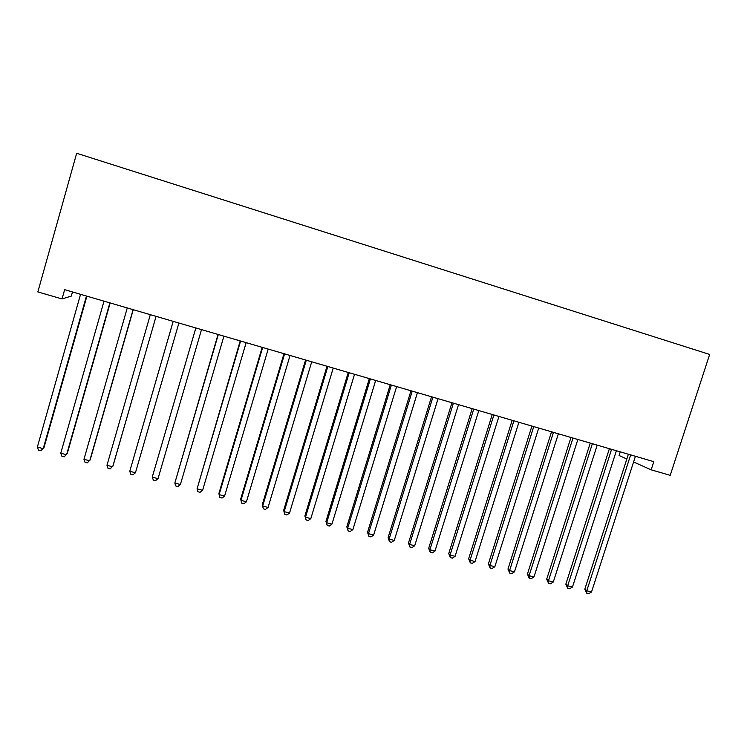 <?xml version="1.0" encoding="UTF-8"?>
<svg xmlns="http://www.w3.org/2000/svg" width="747" height="747" viewBox="0 0 747 747"><rect width="100%" height="100%" fill="white"/><g stroke="black" fill="none" stroke-linecap="round" stroke-linejoin="round"><path stroke-width="1.12" d="M72.478 291.956L71.31 296.073L62.029 298.949L37.845 291.928L76.67 153.275L709.65 354.452L670.208 475.353L651.16 469.826L653.821 461.655L64.644 289.668L62.029 298.949M620.262 451.86L619.076 455.521L626.845 458.985M633.568 461.982L651.16 469.826M628.386 454.232L584.808 589.168L586.768 590.765L630.655 454.895M591.512 592.007L588.664 593.725L586.768 593.23L586.768 590.765L591.512 592.007L635.426 456.286M586.768 593.23L584.808 589.168M609.393 448.695L565.824 584.191L567.692 585.779L611.578 449.33M572.473 587.03L569.644 588.757L567.729 588.262L567.692 585.779L572.473 587.03L616.387 450.73M567.729 588.262L565.824 584.191M590.251 443.102L546.692 579.186L548.475 580.755L592.352 443.718M553.294 582.016L550.474 583.762L548.55 583.258L548.475 580.755L553.294 582.016L597.198 445.128M548.55 583.258L546.692 579.186M570.96 437.471L527.41 574.144L529.1 575.685L572.977 438.059M533.965 576.955L531.154 578.72L529.221 578.206L529.1 575.685L533.965 576.955L577.861 439.488M529.221 578.206L527.41 574.144M551.519 431.794L507.969 569.055L509.585 570.577L553.443 432.354M514.478 571.857L511.686 573.631L509.734 573.126L509.585 570.577L514.478 571.857L558.364 433.792M509.734 573.126L507.969 569.055M531.92 426.079L488.389 563.929L489.901 565.432L533.75 426.612M494.831 566.721L492.068 568.514L490.088 568L489.901 565.432L494.831 566.721L538.718 428.059M490.088 568L488.389 563.929M512.171 420.309L468.64 558.756L470.068 560.25L513.908 420.813M475.036 561.548L472.281 563.35L470.302 562.836L470.068 560.25L475.036 561.548L518.904 422.279M470.302 562.836L468.64 558.756M492.254 414.501L448.742 553.555L450.077 555.021L493.898 414.977M455.082 556.328L452.346 558.149L450.348 557.626L450.077 555.021L455.082 556.328L498.94 416.443M450.348 557.626L448.742 553.555M472.179 408.637L428.685 548.307L429.917 549.745L473.729 409.085M434.969 551.071L432.252 552.901L430.235 552.378L429.917 549.745L434.969 551.071L478.808 410.57M430.235 552.378L428.685 548.307M451.944 402.726L408.469 543.013L409.599 544.432L453.392 403.156M414.697 545.768L411.989 547.616L409.954 547.084L409.599 544.432L414.697 545.768L458.518 404.65M409.954 547.084L408.469 543.013M431.542 396.778L388.085 537.681L389.122 539.082L432.896 397.171M394.257 540.426L391.568 542.285L389.514 541.752L389.122 539.082L394.257 540.426L438.059 398.674M389.514 541.752L388.085 537.681M410.981 390.774L367.533 532.303L368.476 533.685L412.223 391.139M373.649 535.039L370.979 536.916L368.915 536.374L368.476 533.685L373.649 535.039L417.433 392.661M368.915 536.374L367.533 532.303M390.242 384.714L346.823 526.878L347.663 528.241L391.391 385.05M352.883 529.604L350.231 531.49L348.139 530.949L347.663 528.241L352.883 529.604L396.638 386.582M348.139 530.949L346.823 526.878M369.335 378.617L325.944 521.415L326.672 522.751L370.381 378.916M331.939 524.123L329.306 526.037L327.205 525.486L326.672 522.751L331.939 524.123L375.676 380.466M327.205 525.486L325.944 521.415M348.261 372.464L304.888 515.906L305.514 517.213L349.194 372.734M310.817 518.605L308.212 520.528L306.093 519.977L305.514 517.213L310.817 518.605L354.536 374.294M306.093 519.977L304.888 515.906M327.009 366.254L283.664 510.35L284.187 511.639L327.83 366.497M289.528 513.04L286.941 514.972L284.803 514.422L284.187 511.639L289.528 513.04L333.218 368.075M284.803 514.422L283.664 510.35M305.579 360.007L262.262 504.748L262.673 506.018L306.298 360.213M268.07 507.428L265.493 509.379L263.336 508.819L262.673 506.018L268.07 507.428L311.723 361.8M263.336 508.819L262.262 504.748M283.972 353.695L240.683 499.099L240.982 500.341L284.579 353.873M246.426 501.76L243.867 503.739L241.701 503.17L240.982 500.341L246.426 501.76L290.051 355.469M262.178 347.336L218.927 493.403L219.114 494.626L262.673 347.476M224.595 496.055L222.064 498.044L219.879 497.474L219.114 494.626L224.595 496.055L268.192 349.092M240.207 340.921L197.059 488.855L240.581 341.034M202.596 490.303L200.084 492.31L197.871 491.731L197.059 488.855L202.596 490.303L246.146 342.658M218.04 334.451L174.826 483.038L218.301 334.525M180.4 484.495L177.907 486.521L175.685 485.942L174.826 483.038L180.4 484.495L223.923 336.169M195.779 328.222L152.556 476.035L195.835 327.97M158.019 478.65L155.553 480.685L153.303 480.097L152.397 477.174L158.019 478.65L201.503 329.623M173.117 321.612L129.773 471.264L173.164 321.35M135.45 472.748L133.003 474.803L130.744 474.214L129.773 471.264L135.45 472.748L178.888 323.021M156.076 316.364L112.685 466.791L106.97 465.297L150.315 314.683M155.992 316.616L113.068 465.698L110.267 468.864L107.979 468.266L106.97 465.297M133.078 309.65L89.733 460.787L83.963 459.284L127.261 307.951M133.246 309.697L90.228 459.722L87.334 462.879L85.027 462.281L83.963 459.284M109.874 302.871L66.576 454.736L60.759 453.214L104.01 301.162M110.164 302.965L67.202 453.7L64.205 456.847L61.88 456.24L60.759 453.214M86.465 296.045L43.223 448.63L37.35 447.089L80.555 294.318M86.895 296.167L43.98 447.621L40.87 450.758L38.527 450.142L37.35 447.089M630.589 455.128L628.825 454.363M611.513 449.563L609.823 448.816M592.287 443.951L590.662 443.223M572.912 438.293L571.352 437.583M553.378 432.597L551.893 431.906M533.694 426.845L532.284 426.182M513.843 421.056L512.507 420.412M493.832 415.211L492.572 414.594M473.663 409.328L472.487 408.721M453.336 403.399L452.224 402.81M432.83 397.413L431.813 396.853M412.167 391.381L411.223 390.84M391.325 385.293L390.466 384.78M370.316 379.168L369.541 378.673M349.138 372.986L348.447 372.52M327.774 366.749L327.167 366.31M306.233 360.465L305.719 360.045"/></g></svg>
